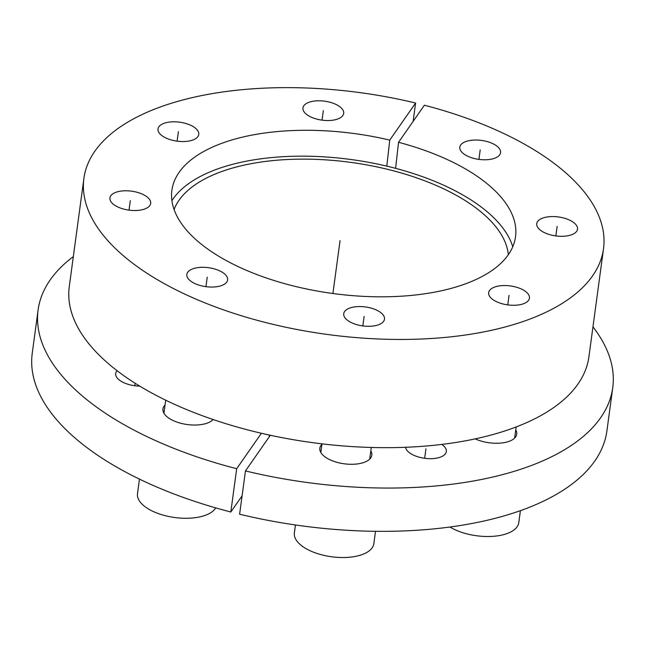 <?xml version="1.0" encoding="UTF-8"?>
<svg xmlns="http://www.w3.org/2000/svg" width="645" height="645" viewBox="0 0 645 645"><rect width="100%" height="100%" fill="white"/><g stroke="black" fill="none" stroke-linecap="round" stroke-linejoin="round"><path stroke-width="0.97" d="M512.759 246.777A175.811 81.818 7.7 0 0 351.017 159.517A175.811 81.818 7.7 0 0 171.917 200.7M73.328 256.597A289.936 134.926 7.7 0 0 38.103 309.971A289.936 134.926 7.7 0 0 236.675 468.722L261.394 433.271M270.32 435.27L245.463 470.923A289.936 134.926 7.7 0 0 612.75 387.661A289.936 134.926 7.7 0 0 592.957 326.854M117.092 370.714A20.559 9.57 7.7 0 0 115.681 373.528A20.559 9.57 7.7 0 0 123.066 382.34A20.559 9.57 7.7 0 0 139.796 386.145M405.568 447.283A20.559 9.57 7.7 0 0 412.937 454.862A20.559 9.57 7.7 0 0 434.061 458.506A20.559 9.57 7.7 0 0 446.316 451.556A20.559 9.57 7.7 0 0 441.809 444.413M475.172 438.882A26.219 12.199 7.7 0 0 501.681 442.986A26.219 12.199 7.7 0 0 516.734 434.198A26.219 12.199 7.7 0 0 515.758 429.901M321.919 444.308A26.219 12.199 7.7 0 0 319.839 448.186A26.219 12.199 7.7 0 0 329.248 459.434A26.219 12.199 7.7 0 0 356.169 464.069A26.219 12.199 7.7 0 0 371.802 455.217A26.219 12.199 7.7 0 0 370.827 450.919M165.039 405.06A26.219 12.199 7.7 0 0 162.959 408.938A26.219 12.199 7.7 0 0 172.368 420.177A26.219 12.199 7.7 0 0 213.132 419.54M38.103 309.971L32.25 353.258A289.936 134.926 -172.3 0 0 230.821 512.009L242.093 495.852M612.75 387.661L606.897 430.949A289.936 134.926 -172.3 0 1 239.609 514.21L245.463 470.923M269.207 436.859L269.449 435.077M230.821 512.009L236.675 468.722M174.077 209.52A169.643 78.948 -172.3 0 1 350.638 162.363A169.643 78.948 -172.3 0 1 508.333 254.711M398.546 142.295A173.384 80.689 -172.3 0 1 515.839 233.442A173.384 80.689 -172.3 0 1 332.909 293.507A173.384 80.689 -172.3 0 1 172.489 187.026A173.384 80.689 -172.3 0 1 389.757 140.102L415.606 103.031A262.176 122.01 7.7 0 0 83.898 178.415A262.176 122.01 7.7 0 0 327.37 334.457A262.176 122.01 7.7 0 0 603.526 248.672A262.176 122.01 7.7 0 0 424.386 105.224L398.546 142.295L395.595 168.337M310.326 116.721A20.559 9.57 7.7 0 0 331.441 120.357A20.559 9.57 7.7 0 0 343.696 113.415A20.559 9.57 7.7 0 0 336.319 104.595A20.559 9.57 7.7 0 0 315.203 100.959A20.559 9.57 7.7 0 0 302.94 107.9A20.559 9.57 7.7 0 0 310.326 116.721M165.386 137.74A20.559 9.57 7.7 0 0 186.51 141.376A20.559 9.57 7.7 0 0 198.765 134.434A20.559 9.57 7.7 0 0 191.388 125.614A20.559 9.57 7.7 0 0 170.272 121.978A20.559 9.57 7.7 0 0 158.009 128.919A20.559 9.57 7.7 0 0 165.386 137.74M117.301 206.714A20.559 9.57 7.7 0 0 138.417 210.351A20.559 9.57 7.7 0 0 150.68 203.409A20.559 9.57 7.7 0 0 143.303 194.588A20.559 9.57 7.7 0 0 122.179 190.952A20.559 9.57 7.7 0 0 109.924 197.894A20.559 9.57 7.7 0 0 117.301 206.714M194.234 283.244A20.559 9.57 7.7 0 0 215.349 286.88A20.559 9.57 7.7 0 0 227.604 279.938A20.559 9.57 7.7 0 0 220.227 271.118A20.559 9.57 7.7 0 0 199.112 267.481A20.559 9.57 7.7 0 0 186.848 274.423A20.559 9.57 7.7 0 0 194.234 283.244M351.114 322.492A20.559 9.57 7.7 0 0 372.23 326.128A20.559 9.57 7.7 0 0 384.485 319.186A20.559 9.57 7.7 0 0 377.107 310.366A20.559 9.57 7.7 0 0 355.992 306.73A20.559 9.57 7.7 0 0 343.737 313.672A20.559 9.57 7.7 0 0 351.114 322.492M496.045 301.473A20.559 9.57 7.7 0 0 517.161 305.109A20.559 9.57 7.7 0 0 529.424 298.167A20.559 9.57 7.7 0 0 522.047 289.347A20.559 9.57 7.7 0 0 500.923 285.711A20.559 9.57 7.7 0 0 488.668 292.653A20.559 9.57 7.7 0 0 496.045 301.473M544.13 232.49A20.559 9.57 7.7 0 0 565.254 236.135A20.559 9.57 7.7 0 0 577.509 229.185A20.559 9.57 7.7 0 0 570.132 220.372A20.559 9.57 7.7 0 0 549.016 216.736A20.559 9.57 7.7 0 0 536.753 223.678A20.559 9.57 7.7 0 0 544.13 232.49M467.206 155.969A20.559 9.57 7.7 0 0 488.321 159.605A20.559 9.57 7.7 0 0 500.576 152.663A20.559 9.57 7.7 0 0 493.199 143.843A20.559 9.57 7.7 0 0 472.084 140.207A20.559 9.57 7.7 0 0 459.829 147.149A20.559 9.57 7.7 0 0 467.206 155.969M603.526 248.672L588.901 356.887A262.176 122.01 -172.3 0 1 312.736 442.672A262.176 122.01 -172.3 0 1 69.273 286.63L83.898 178.415M413.123 121.389L415.606 103.031M386.807 166.136L389.757 140.102M215.728 507.889A40.095 18.657 -172.3 0 1 151.889 510.848A40.095 18.657 7.7 0 1 137.498 493.659L139.465 479.114M375.519 531.303L373.85 543.646A40.095 18.657 -172.3 0 1 349.945 557.191A40.095 18.657 -172.3 0 1 308.77 550.096A40.095 18.657 7.7 0 1 294.378 532.907L295.45 524.966M520.402 510.655L518.79 522.627A40.095 18.657 -172.3 0 1 494.884 536.172A40.095 18.657 -172.3 0 1 453.701 529.077A40.095 18.657 7.7 0 1 449.952 527.013M332.909 293.507L340.06 240.601M424.66 458.289L425.942 448.807M134.781 385.766L135.119 383.251M478.921 159.388L480.203 149.906M555.853 235.917L557.135 226.435M507.76 304.892L509.042 295.41M362.829 325.91L364.111 316.429M205.948 286.662L207.23 277.181M129.016 210.133L130.298 200.651M177.109 141.158L178.391 131.677M322.04 120.139L323.322 110.658M163.935 413.235L165.701 400.19M369.722 459.095L371.294 447.469M320.815 452.484L321.984 443.841M514.654 438.076L516.161 426.95"/></g></svg>
